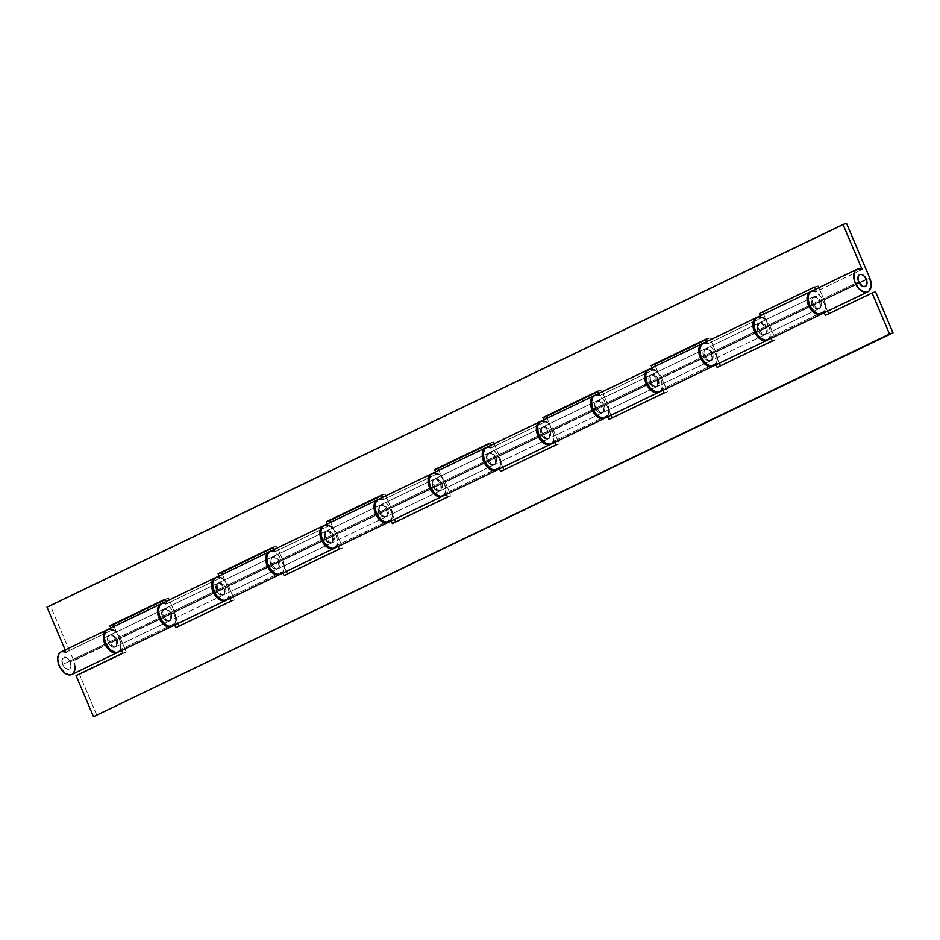 <?xml version="1.0" encoding="UTF-8"?>
<svg xmlns="http://www.w3.org/2000/svg" width="940" height="940" viewBox="0 0 940 940"><rect width="100%" height="100%" fill="white"/><g stroke="black" fill="none" stroke-linecap="round" stroke-linejoin="round"><path stroke-width="0.7" stroke-dasharray="4.7 3.53" d="M70.253 661.913L866.269 279.25L70.253 661.913A6.521 3.995 64.3 0 0 63.614 657.318A6.521 3.995 64.3 0 0 62.639 664.474A6.521 3.995 64.3 0 0 69.266 669.068A6.521 3.995 64.3 0 0 70.253 661.913L67.339 658.059L63.897 657.213L61.958 659.868L62.639 664.474L858.667 281.812L62.639 664.474L65.553 668.34L68.984 669.186L70.935 666.53L70.253 661.913A6.521 3.995 64.3 0 0 63.614 657.318A6.521 3.995 64.3 0 0 62.639 664.474L108.276 642.537A6.521 3.995 -115.7 0 1 109.252 635.381A6.521 3.995 -115.7 0 1 115.89 639.976L70.253 661.913L70.935 666.53L68.984 669.186L65.553 668.34L62.639 664.474L61.958 659.868L63.897 657.213L67.339 658.059L70.253 661.913L115.89 639.976A6.521 3.995 -115.7 0 1 114.903 647.131A6.521 3.995 -115.7 0 1 108.276 642.537L62.639 664.474A6.521 3.995 64.3 0 0 69.266 669.068A6.521 3.995 64.3 0 0 70.253 661.913M757.84 330.281A6.521 3.995 -115.7 0 1 758.815 323.125A6.521 3.995 -115.7 0 1 765.442 327.719L712.379 353.228A6.521 3.995 64.3 0 0 705.752 348.634A6.521 3.995 64.3 0 0 704.765 355.79L757.84 330.281L704.765 355.79L704.084 351.184L705.341 348.893L708.572 348.822L712.379 353.228L713.061 357.846L711.11 360.502L707.679 359.656L704.765 355.79A6.521 3.995 64.3 0 0 711.392 360.384A6.521 3.995 64.3 0 0 712.379 353.228L765.442 327.719A6.521 3.995 -115.7 0 1 764.467 334.875A6.521 3.995 -115.7 0 1 757.84 330.281L759.884 333.395L762.528 335.028L764.185 334.993L765.865 333.277L766.124 330.116L764.878 326.579L760.742 322.972L758.404 323.372L757.417 324.735L757.84 330.281M649.575 382.322A6.521 3.995 -115.7 0 1 650.55 375.166A6.521 3.995 -115.7 0 1 657.189 379.76L604.115 405.281A6.521 3.995 64.3 0 0 597.488 400.675A6.521 3.995 64.3 0 0 596.512 407.831L649.575 382.322L596.512 407.831L595.819 403.225L597.076 400.934L600.308 400.863L603.55 404.13L604.89 408.818L604.115 411.603L602.857 412.543L599.414 411.697L596.512 407.831A6.521 3.995 64.3 0 0 603.139 412.425A6.521 3.995 64.3 0 0 604.115 405.281L657.189 379.76A6.521 3.995 -115.7 0 1 656.202 386.916A6.521 3.995 -115.7 0 1 649.575 382.322L653.382 386.74L655.92 387.033L657.612 385.318L657.189 379.76L653.382 375.354L650.832 375.048L649.575 376L648.8 378.785L649.575 382.322M541.311 434.362A6.521 3.995 -115.7 0 1 542.298 427.207A6.521 3.995 -115.7 0 1 548.925 431.812L495.862 457.322A6.521 3.995 64.3 0 0 489.223 452.728A6.521 3.995 64.3 0 0 488.248 459.872L541.311 434.362L488.248 459.872L487.472 456.335L488.812 452.974L492.055 452.904L495.862 457.322L496.543 461.928L494.593 464.583L491.162 463.737L488.248 459.872A6.521 3.995 64.3 0 0 494.875 464.478A6.521 3.995 64.3 0 0 495.862 457.322L548.925 431.812A6.521 3.995 -115.7 0 1 547.949 438.968A6.521 3.995 -115.7 0 1 541.311 434.362L545.118 438.78L547.668 439.074L549.348 437.359L548.925 431.812L545.118 427.395L543.367 426.96L541.311 428.041L540.547 430.826L541.311 434.362M433.058 486.403A6.521 3.995 -115.7 0 1 434.033 479.259A6.521 3.995 -115.7 0 1 440.66 483.853L387.597 509.363A6.521 3.995 64.3 0 0 380.97 504.768A6.521 3.995 64.3 0 0 379.983 511.924L433.058 486.403L379.983 511.924L379.302 507.306L380.559 505.015L383.79 504.945L387.033 508.223L388.373 512.899L388.02 514.909L386.34 516.636L382.897 515.778L379.983 511.924A6.521 3.995 64.3 0 0 386.622 516.518A6.521 3.995 64.3 0 0 387.597 509.363L440.66 483.853A6.521 3.995 -115.7 0 1 439.685 491.009A6.521 3.995 -115.7 0 1 433.058 486.403L436.865 490.821L439.403 491.115L441.083 489.399L440.66 483.853L436.865 479.435L435.114 479.001L433.058 480.082L432.282 482.866L433.058 486.403M324.794 538.456A6.521 3.995 -115.7 0 1 325.781 531.3A6.521 3.995 -115.7 0 1 332.407 535.894L279.333 561.403A6.521 3.995 64.3 0 0 272.706 556.809A6.521 3.995 64.3 0 0 271.731 563.965L324.794 538.456L271.731 563.965L270.955 560.416L272.295 557.056L275.538 556.997L278.769 560.264L280.026 566.009L278.076 568.677L274.644 567.819L271.731 563.965A6.521 3.995 64.3 0 0 278.358 568.559A6.521 3.995 64.3 0 0 279.333 561.403L332.407 535.894A6.521 3.995 -115.7 0 1 331.421 543.05A6.521 3.995 -115.7 0 1 324.794 538.456L328.601 542.862L331.139 543.167L332.831 541.44L332.407 535.894L328.601 531.476L326.062 531.182L324.37 532.898L324.794 538.456M216.541 590.496A6.521 3.995 -115.7 0 1 217.516 583.341A6.521 3.995 -115.7 0 1 224.143 587.935L171.08 613.444A6.521 3.995 64.3 0 0 164.453 608.85A6.521 3.995 64.3 0 0 163.466 616.005L216.541 590.496L163.466 616.005L162.785 611.4L164.042 609.096L167.273 609.038L171.08 613.444L171.762 618.062L169.811 620.717L166.38 619.871L163.466 616.005A6.521 3.995 64.3 0 0 170.093 620.6A6.521 3.995 64.3 0 0 171.08 613.444L224.143 587.935A6.521 3.995 -115.7 0 1 223.168 595.091A6.521 3.995 -115.7 0 1 216.541 590.496L218.585 593.61L221.229 595.243L223.579 594.844L224.566 593.481L224.825 590.32L223.579 586.795L219.443 583.188L217.105 583.587L216.118 584.95L216.541 590.496M813.03 303.749L858.667 281.812L813.03 303.749A6.521 3.995 64.3 0 0 819.657 308.344A6.521 3.995 64.3 0 0 820.632 301.188A6.521 3.995 64.3 0 0 814.005 296.594A6.521 3.995 64.3 0 0 813.03 303.749L812.348 299.143L814.287 296.476L817.718 297.334L820.632 301.188L866.269 279.25L820.632 301.188L821.313 305.805L819.375 308.461L815.943 307.615L813.03 303.749M816.484 291.412L815.556 289.238L816.484 291.412L862.121 269.475L816.484 291.412A12.479 7.649 64.3 0 0 811.42 291.224M822.241 313.713A12.479 7.649 64.3 0 0 824.11 300.024L869.747 278.087L824.11 300.024L818.082 285.819L824.11 300.024L825.555 305.747M756.782 317.532A12.479 7.649 -115.7 0 1 761.294 317.943L708.22 343.453A12.479 7.649 64.3 0 0 703.167 343.264M713.977 365.766A12.479 7.649 64.3 0 0 715.857 352.065L768.92 326.556A12.479 7.649 -115.7 0 1 767.557 339.963M648.518 369.573A12.479 7.649 -115.7 0 1 653.03 369.984L599.967 395.493A12.479 7.649 64.3 0 0 594.903 395.305M605.724 417.806A12.479 7.649 64.3 0 0 607.593 404.106L660.667 378.597A12.479 7.649 -115.7 0 1 659.304 392.004M540.265 421.613A12.479 7.649 -115.7 0 1 544.777 422.025L491.702 447.546A12.479 7.649 64.3 0 0 486.65 447.346M497.46 469.847A12.479 7.649 64.3 0 0 499.34 456.147L552.403 430.637A12.479 7.649 -115.7 0 1 551.04 444.044M432.001 473.666A12.479 7.649 -115.7 0 1 436.512 474.077L383.45 499.587A12.479 7.649 64.3 0 0 378.385 499.399M389.195 521.888A12.479 7.649 64.3 0 0 391.075 508.188L444.138 482.678A12.479 7.649 -115.7 0 1 442.787 496.085M323.736 525.707A12.479 7.649 -115.7 0 1 328.26 526.118L275.185 551.627A12.479 7.649 64.3 0 0 270.121 551.439M280.942 573.929A12.479 7.649 64.3 0 0 282.811 560.24L335.886 534.719A12.479 7.649 -115.7 0 1 334.522 548.126M215.483 577.748A12.479 7.649 -115.7 0 1 219.995 578.159L166.932 603.668A12.479 7.649 64.3 0 0 161.868 603.48M172.678 625.97A12.479 7.649 64.3 0 0 174.558 612.281L227.621 586.772A12.479 7.649 -115.7 0 1 226.258 600.178M65.177 649.963L66.094 652.137L65.177 649.963M61.993 651.608L60.818 652.066M70.758 674.814L72.991 673.675M75.165 666.472L73.731 660.75L50.478 605.983L47 607.146L846.505 223.309L50.478 605.983L73.731 660.75L119.368 638.812A12.479 7.649 -115.7 0 1 118.005 652.219M756.019 317.861L758.486 317.274L761.294 317.943L760.366 315.77L761.294 317.943L708.22 343.453L707.303 341.279L708.22 343.453M647.754 369.913L650.221 369.314L653.03 369.984L652.113 367.81L653.03 369.984L599.967 395.493L599.038 393.32L599.967 395.493M539.501 421.954L541.969 421.367L544.777 422.025L543.849 419.851L544.777 422.025L491.702 447.546L490.786 445.36L491.702 447.546M431.237 473.995L433.704 473.407L436.512 474.077L435.584 471.892L436.512 474.077L383.45 499.587L382.521 497.401L383.45 499.587M322.972 526.036L325.452 525.448L328.26 526.118L327.332 523.933L328.26 526.118L275.185 551.627L274.257 549.442L275.185 551.627M214.72 578.077L217.187 577.489L219.995 578.159L219.067 575.973L219.995 578.159L166.932 603.668L166.004 601.494L166.932 603.668M107.219 629.788A12.479 7.649 -115.7 0 1 111.731 630.2L110.814 628.026L111.731 630.2L66.094 652.137A12.479 7.649 64.3 0 0 61.041 651.949M106.455 630.117L108.923 629.53L111.731 630.2L66.094 652.137M71.851 674.45A12.479 7.649 64.3 0 0 73.731 660.75L119.368 638.812L114.116 626.439L119.368 638.812L120.802 644.534L120.156 649.47L117.594 652.454M175.992 618.003L174.558 612.281L168.53 598.075L165.229 599.661L168.53 598.075L174.558 612.281L227.621 586.772L222.369 574.387L228.326 588.675L229.066 592.494L228.42 597.429L225.847 600.413M284.256 565.962L282.811 560.24L276.783 546.034L273.481 547.62L276.783 546.034L282.811 560.24L335.886 534.719L330.633 522.346L335.886 534.719L337.319 540.441L336.673 545.388L334.111 548.373M392.509 513.91L391.075 508.188L385.048 493.982L381.746 495.568L385.048 493.982L391.075 508.188L444.138 482.678L438.886 470.305L444.138 482.678L445.584 488.401L444.937 493.347L442.364 496.332M500.773 461.869L499.34 456.147L493.3 441.941L489.998 443.527L493.3 441.941L499.34 456.147L552.403 430.637L547.151 418.265L553.59 434.468L553.202 441.306L550.629 444.279M609.026 409.828L607.593 404.106L601.565 389.9L598.263 391.487L601.565 389.9L607.593 404.106L660.667 378.597L655.415 366.224L660.667 378.597L662.101 384.319L661.455 389.254L658.893 392.238M717.291 357.788L715.857 352.065L709.829 337.86L706.527 339.446L709.829 337.86L715.857 352.065L768.92 326.556L763.668 314.183L770.107 330.387L769.719 337.213L767.146 340.198M814.78 287.405L818.082 285.819L814.78 287.405M168.53 598.075L165.052 599.238L168.53 598.075M164.124 602.998L161.645 603.586M171.597 626.346L172.784 625.923M174.687 624.195L176.015 619.801M115.89 639.976L113.834 636.862L111.19 635.229L108.84 635.628L107.853 636.991L108.276 642.537L110.333 645.651L112.976 647.284L114.621 647.249L116.313 645.533L115.89 639.976M276.783 546.034L273.305 547.197L276.783 546.034M272.377 550.957L269.909 551.545M279.85 574.305L281.037 573.882M282.94 572.154L284.268 567.76M385.048 493.982L381.57 495.157L385.048 493.982M380.641 498.917L378.162 499.504M388.114 522.252L389.301 521.841M391.204 520.114L392.532 515.707M493.3 441.941L489.822 443.116L493.3 441.941M488.894 446.876L486.427 447.464M496.367 470.212L497.565 469.8M499.469 468.073L500.797 463.667M601.565 389.9L598.087 391.075L601.565 389.9M597.159 394.835L594.691 395.423M604.632 418.171L605.818 417.748M607.722 416.032L609.05 411.626M709.829 337.86L706.351 339.023L709.829 337.86M705.411 342.783L702.944 343.382M712.884 366.13L714.083 365.707M715.986 363.991L717.314 359.585M814.604 286.982L818.082 285.819L814.604 286.982M813.676 290.742L811.208 291.329M821.149 314.089L822.336 313.666M824.239 311.939L825.567 307.545M811.96 304.255A6.521 3.995 -115.7 0 1 812.947 297.099A6.521 3.995 -115.7 0 1 819.574 301.705L766.511 327.214A6.521 3.995 64.3 0 0 759.873 322.62A6.521 3.995 64.3 0 0 758.897 329.776L811.96 304.255L814.874 308.12L818.317 308.966L820.256 306.311L819.574 301.705L816.66 297.839L813.229 296.993L811.279 299.649L811.96 304.255L758.897 329.776L758.122 326.227L759.461 322.866L762.704 322.796L765.936 326.062L767.275 330.751L765.936 334.111L762.704 334.182L758.897 329.776A6.521 3.995 64.3 0 0 765.524 334.37A6.521 3.995 64.3 0 0 766.511 327.214L819.574 301.705A6.521 3.995 -115.7 0 1 818.599 308.861A6.521 3.995 -115.7 0 1 811.96 304.255M162.409 616.511A6.521 3.995 -115.7 0 1 163.384 609.355A6.521 3.995 -115.7 0 1 170.011 613.961L116.948 639.47A6.521 3.995 64.3 0 0 110.321 634.876A6.521 3.995 64.3 0 0 109.334 642.032L162.409 616.511L165.322 620.377L168.754 621.223L170.704 618.567L170.011 613.961L167.108 610.095L163.666 609.249L161.727 611.905L162.409 616.511L109.334 642.032A6.521 3.995 64.3 0 0 115.973 646.626A6.521 3.995 64.3 0 0 116.948 639.47L170.011 613.961A6.521 3.995 -115.7 0 1 169.036 621.117A6.521 3.995 -115.7 0 1 162.409 616.511M270.661 564.47A6.521 3.995 -115.7 0 1 271.648 557.314A6.521 3.995 -115.7 0 1 278.275 561.92L225.212 587.43A6.521 3.995 64.3 0 0 218.574 582.823A6.521 3.995 64.3 0 0 217.598 589.979L270.661 564.47L273.575 568.336L277.018 569.182L278.957 566.526L278.275 561.92L275.361 558.054L271.93 557.209L269.98 559.864L270.661 564.47L217.598 589.979A6.521 3.995 64.3 0 0 224.225 594.585A6.521 3.995 64.3 0 0 225.212 587.43L278.275 561.92A6.521 3.995 -115.7 0 1 277.3 569.064A6.521 3.995 -115.7 0 1 270.661 564.47M378.926 512.429A6.521 3.995 -115.7 0 1 379.901 505.274A6.521 3.995 -115.7 0 1 386.54 509.868L333.465 535.389A6.521 3.995 64.3 0 0 326.838 530.783A6.521 3.995 64.3 0 0 325.863 537.938L378.926 512.429L381.84 516.295L385.271 517.141L387.221 514.486L386.54 509.868L383.626 506.014L380.183 505.156L378.244 507.823L378.926 512.429L325.863 537.938A6.521 3.995 64.3 0 0 332.49 542.533A6.521 3.995 64.3 0 0 333.465 535.389L386.54 509.868A6.521 3.995 -115.7 0 1 385.553 517.024A6.521 3.995 -115.7 0 1 378.926 512.429M487.19 460.389A6.521 3.995 -115.7 0 1 488.166 453.233A6.521 3.995 -115.7 0 1 494.793 457.827L441.73 483.336A6.521 3.995 64.3 0 0 435.103 478.742A6.521 3.995 64.3 0 0 434.115 485.898L487.19 460.389L490.104 464.243L493.535 465.1L495.474 462.445L494.793 457.827L491.879 453.973L488.447 453.115L486.497 455.782L487.19 460.389L434.115 485.898A6.521 3.995 64.3 0 0 440.743 490.492A6.521 3.995 64.3 0 0 441.73 483.336L494.793 457.827A6.521 3.995 -115.7 0 1 493.817 464.983A6.521 3.995 -115.7 0 1 487.19 460.389M595.443 408.348A6.521 3.995 -115.7 0 1 596.43 401.192A6.521 3.995 -115.7 0 1 603.057 405.786L549.982 431.296A6.521 3.995 64.3 0 0 543.355 426.701A6.521 3.995 64.3 0 0 542.38 433.857L595.443 408.348L598.357 412.202L601.788 413.06L603.739 410.392L603.057 405.786L600.143 401.921L596.712 401.075L594.762 403.73L595.443 408.348L542.38 433.857A6.521 3.995 64.3 0 0 549.007 438.451A6.521 3.995 64.3 0 0 549.982 431.296L603.057 405.786A6.521 3.995 -115.7 0 1 602.07 412.942A6.521 3.995 -115.7 0 1 595.443 408.348M703.707 356.307A6.521 3.995 -115.7 0 1 704.683 349.151A6.521 3.995 -115.7 0 1 711.31 353.745L658.247 379.255A6.521 3.995 64.3 0 0 651.62 374.661A6.521 3.995 64.3 0 0 650.633 381.816L703.707 356.307L706.621 360.161L710.053 361.019L712.003 358.352L711.31 353.745L708.408 349.88L704.965 349.034L703.026 351.689L703.707 356.307L650.633 381.816A6.521 3.995 64.3 0 0 657.272 386.411A6.521 3.995 64.3 0 0 658.247 379.255L711.31 353.745A6.521 3.995 -115.7 0 1 710.334 360.901A6.521 3.995 -115.7 0 1 703.707 356.307M161.351 603.762A12.479 7.649 -115.7 0 1 173.489 612.786L120.426 638.295A12.479 7.649 64.3 0 0 107.736 629.495M118.546 651.996A12.479 7.649 64.3 0 0 121.096 649.246L174.17 623.737A12.479 7.649 -115.7 0 1 172.138 626.193M269.615 551.721A12.479 7.649 -115.7 0 1 281.753 560.745L228.69 586.255A12.479 7.649 64.3 0 0 216 577.454M226.81 599.955A12.479 7.649 64.3 0 0 229.36 597.206L282.423 571.696A12.479 7.649 -115.7 0 1 280.39 574.152M377.868 499.68A12.479 7.649 -115.7 0 1 390.018 508.704L336.943 534.214A12.479 7.649 64.3 0 0 324.253 525.413M335.075 547.914A12.479 7.649 64.3 0 0 337.613 545.165L390.688 519.655A12.479 7.649 -115.7 0 1 388.655 522.111M594.386 395.599A12.479 7.649 -115.7 0 1 606.535 404.611L553.46 430.132A12.479 7.649 64.3 0 0 540.77 421.332M551.592 443.821A12.479 7.649 64.3 0 0 554.142 441.072L607.205 415.562A12.479 7.649 -115.7 0 1 605.172 418.03M702.65 343.558A12.479 7.649 -115.7 0 1 714.788 352.571L661.725 378.08A12.479 7.649 64.3 0 0 649.035 369.291M659.845 391.78A12.479 7.649 64.3 0 0 662.394 389.031L715.469 363.522A12.479 7.649 -115.7 0 1 713.437 365.977M810.914 291.506A12.479 7.649 -115.7 0 1 823.052 300.53L769.989 326.039A12.479 7.649 64.3 0 0 757.299 317.238M768.109 339.74A12.479 7.649 64.3 0 0 770.659 336.99L823.722 311.481A12.479 7.649 -115.7 0 1 821.689 313.937M96.973 715.516L79.536 674.438L76.058 675.613L79.536 674.438L96.973 715.516M875.563 291.776L825.391 315.394L875.563 291.776M810.386 291.729L814.287 291.506L819.88 295.395L822.159 298.685L827.564 311.152L823.052 300.53L769.989 326.039L775.794 339.74L717.126 367.434L775.794 339.74L769.084 324.194L764.091 318.425M702.121 343.77L704.636 343.312L707.468 344.111L711.615 347.436L713.895 350.726L719.3 363.204L714.788 352.571L661.725 378.08L667.541 391.78L608.861 419.475L667.541 391.78L660.832 376.247L655.838 370.466M593.857 395.811L596.383 395.352L599.203 396.151L603.363 399.477L605.642 402.778L611.047 415.245L606.535 404.611L553.46 430.132L559.277 443.821L500.609 471.516L559.277 443.821L552.567 428.288L547.573 422.507M486.133 447.64A12.479 7.649 -115.7 0 1 498.271 456.664L502.782 467.286L498.271 456.664L445.207 482.173L451.012 495.862L392.344 523.568L451.012 495.862L445.207 482.173A12.479 7.649 64.3 0 0 432.518 473.372M377.339 499.892L379.866 499.434L382.686 500.233L386.845 503.57L390.018 508.704L394.53 519.327L390.018 508.704L336.943 534.214L342.759 547.903L284.091 575.609L342.759 547.903L336.05 532.369L331.056 526.6M269.087 551.933L271.601 551.475L274.433 552.274L278.581 555.611L280.86 558.901L286.265 571.367L281.753 560.745L228.69 586.255L234.495 599.943L175.827 627.65L234.495 599.943L227.786 584.41L222.792 578.64M160.822 603.985L164.735 603.762L170.316 607.651L172.596 610.941L178.001 623.408L173.489 612.786L120.426 638.295L126.242 651.996L79.536 674.438L126.242 651.996L122.764 653.159L126.242 651.996L119.533 636.451L114.539 630.681M485.604 447.851L488.119 447.393L492.384 449.038L495.098 451.517L498.271 456.664L445.207 482.173L443.245 478.601L439.309 474.547M443.328 495.862A12.479 7.649 64.3 0 0 445.877 493.124L498.94 467.603A12.479 7.649 -115.7 0 1 496.907 470.071M121.096 649.246L121.636 650.515L121.096 649.246L174.17 623.737L174.699 625.006L174.17 623.737L171.48 626.545M229.36 597.206L229.9 598.475L229.36 597.206L282.423 571.696L282.964 572.954L282.423 571.696L279.744 574.505M337.613 545.165L338.153 546.422L337.613 545.165L390.688 519.655L391.228 520.913L390.688 519.655L387.997 522.464M445.877 493.124L446.418 494.381L445.877 493.124L498.94 467.603L499.481 468.872L498.94 467.603L496.261 470.423M554.142 441.072L554.671 442.341L554.142 441.072L607.205 415.562L607.745 416.831L607.205 415.562L604.526 418.37M662.394 389.031L662.935 390.3L662.394 389.031L715.469 363.522L715.998 364.791L715.469 363.522L712.779 366.33M770.659 336.99L771.188 338.259L770.659 336.99L823.722 311.481L824.263 312.75L823.722 311.481L821.043 314.289M772.316 340.903L775.794 339.74L772.316 340.903M664.063 392.944L667.541 391.78L664.063 392.944M658.247 379.255L658.67 384.801L657.683 386.164L655.333 386.563L652.689 384.93L650.633 381.816L650.21 376.259L651.902 374.543L654.44 374.837L658.247 379.255M555.798 444.984L559.277 443.821L555.798 444.984M549.982 431.296L550.405 436.841L549.418 438.204L547.08 438.604L542.944 434.997L541.698 431.46L541.957 428.311L542.944 426.948L545.294 426.548L547.938 428.182L549.982 431.296M447.534 497.037L451.012 495.862L447.534 497.037M441.73 483.336L442.493 486.885L441.73 489.67L440.461 490.61L437.923 490.316L434.115 485.898L433.693 480.352L435.385 478.625L437.923 478.93L441.73 483.336M339.281 549.077L342.759 547.903L339.281 549.077M333.465 535.389L334.24 538.926L333.465 541.71L331.409 542.791L329.658 542.356L325.863 537.938L325.44 532.393L327.12 530.677L329.658 530.971L333.465 535.389M231.017 601.118L234.495 599.943L231.017 601.118M225.212 587.43L225.976 590.966L225.212 593.751L223.156 594.832L221.405 594.397L217.598 589.979L217.175 584.433L218.856 582.718L221.405 583.012L225.212 587.43M116.948 639.47L117.723 643.007L116.948 645.792L114.892 646.873L113.141 646.438L109.334 642.032L108.911 636.474L110.603 634.759L113.141 635.052L116.948 639.47M114.903 647.131L819.657 308.344M109.252 635.381L103.377 638.201M104.446 637.696L157.509 612.187M158.566 611.67L211.641 586.161M212.699 585.655L265.773 560.146M266.831 559.629L319.906 534.12M320.963 533.615L374.026 508.105M375.095 507.588L428.158 482.079M429.216 481.574L482.291 456.053M483.348 455.548L536.423 430.038M537.48 429.521L590.555 404.012M591.613 403.507L644.675 377.998M645.745 377.481L698.808 351.971M699.865 351.466L752.94 325.945M753.998 325.44L807.072 299.93M808.13 299.413L814.005 296.594M758.815 323.125L705.752 348.634M650.55 375.166L597.488 400.675M542.298 427.207L489.223 452.728M434.033 479.259L380.97 504.768M325.781 531.3L272.706 556.809M217.516 583.341L164.453 608.85M223.168 595.091L170.093 620.6M331.421 543.05L278.358 568.559M439.685 491.009L386.622 516.518M547.949 438.968L494.875 464.478M656.202 386.916L603.139 412.425M764.467 334.875L711.392 360.384M812.947 297.099L759.873 322.62M163.384 609.355L110.321 634.876M271.648 557.314L218.574 582.823M379.901 505.274L326.838 530.783M488.166 453.233L435.103 478.742M596.43 401.192L543.355 426.701M704.683 349.151L651.62 374.661M710.334 360.901L657.272 386.411M602.07 412.942L549.007 438.451M493.817 464.983L440.743 490.492M385.553 517.024L332.49 542.533M277.3 569.064L224.225 594.585M169.036 621.117L115.973 646.626M818.599 308.861L765.524 334.37"/><path stroke-width="1.41" d="M866.269 279.25A6.521 3.995 -115.7 0 1 865.293 286.406A6.521 3.995 -115.7 0 1 858.667 281.812A6.521 3.995 -115.7 0 1 859.642 274.656A6.521 3.995 -115.7 0 1 866.269 279.25L864.224 276.137L861.581 274.504L859.924 274.539L858.244 276.254L857.985 279.415L859.231 282.952L863.366 286.559L865.705 286.159L866.704 284.796L866.269 279.25A6.521 3.995 -115.7 0 1 865.293 286.406A6.521 3.995 -115.7 0 1 858.667 281.812A6.521 3.995 -115.7 0 1 859.642 274.656A6.521 3.995 -115.7 0 1 866.269 279.25L866.704 284.796L865.705 286.159L863.366 286.559L859.231 282.952L857.985 279.415L858.244 276.254L859.924 274.539L861.581 274.504L864.224 276.137L866.269 279.25M857.068 269.287L811.42 291.224A12.479 7.649 64.3 0 0 809.939 305.782A12.479 7.649 64.3 0 0 822.241 313.713L867.879 291.776A12.479 7.649 -115.7 0 1 855.576 283.845A12.479 7.649 -115.7 0 1 857.068 269.287A12.479 7.649 -115.7 0 1 862.121 269.475L859.313 268.805L856.845 269.392L854.977 271.178L853.908 273.963L854.554 281.272L858.49 288.274L864.095 292.034L866.786 292.14L869.018 291.012L871.204 285.607L869.747 278.087A12.479 7.649 -115.7 0 1 867.879 291.776M767.557 339.963A12.479 7.649 -115.7 0 1 767.052 340.245A12.479 7.649 -115.7 0 1 754.75 332.313A12.479 7.649 -115.7 0 1 756.23 317.755A12.479 7.649 -115.7 0 1 756.782 317.532M756.23 317.755L703.167 343.264A12.479 7.649 64.3 0 0 701.675 357.823A12.479 7.649 64.3 0 0 713.977 365.766L767.052 340.245M659.304 392.004A12.479 7.649 -115.7 0 1 658.787 392.297A12.479 7.649 -115.7 0 1 646.485 384.354A12.479 7.649 -115.7 0 1 647.977 369.796A12.479 7.649 -115.7 0 1 648.518 369.573M647.977 369.796L594.903 395.305A12.479 7.649 64.3 0 0 593.422 409.863A12.479 7.649 64.3 0 0 605.724 417.806L658.787 392.297M551.04 444.044A12.479 7.649 -115.7 0 1 550.523 444.338A12.479 7.649 -115.7 0 1 538.232 436.395A12.479 7.649 -115.7 0 1 539.713 421.837A12.479 7.649 -115.7 0 1 540.265 421.613M539.713 421.837L486.65 447.346A12.479 7.649 64.3 0 0 485.157 461.916A12.479 7.649 64.3 0 0 497.46 469.847L550.523 444.338M442.787 496.085A12.479 7.649 -115.7 0 1 442.27 496.379A12.479 7.649 -115.7 0 1 429.968 488.447A12.479 7.649 -115.7 0 1 431.448 473.878A12.479 7.649 -115.7 0 1 432.001 473.666M431.448 473.878L378.385 499.399A12.479 7.649 64.3 0 0 376.905 513.957A12.479 7.649 64.3 0 0 389.195 521.888L442.27 496.379M334.522 548.126A12.479 7.649 -115.7 0 1 334.005 548.42A12.479 7.649 -115.7 0 1 321.715 540.488A12.479 7.649 -115.7 0 1 323.196 525.93A12.479 7.649 -115.7 0 1 323.736 525.707M323.196 525.93L270.121 551.439A12.479 7.649 64.3 0 0 268.64 565.998A12.479 7.649 64.3 0 0 280.942 573.929L334.005 548.42M226.258 600.178A12.479 7.649 -115.7 0 1 225.753 600.46A12.479 7.649 -115.7 0 1 213.451 592.529A12.479 7.649 -115.7 0 1 214.931 577.971A12.479 7.649 -115.7 0 1 215.483 577.748M214.931 577.971L161.868 603.48A12.479 7.649 64.3 0 0 160.376 618.038A12.479 7.649 64.3 0 0 172.678 625.97L225.753 600.46M846.505 223.309L843.027 224.484L862.121 269.475L843.027 224.484L47 607.146L65.177 649.963L47 607.146L843.027 224.484L846.505 223.309L869.747 278.087L846.505 223.309M66.094 652.137L61.993 651.608M60.818 652.066L58.95 653.841L57.693 658.306L58.527 663.934L60.16 667.682L65.201 673.369L69.454 674.92L71.945 674.391M72.991 673.675L74.965 669.926L75.141 666.249M759.414 313.514L760.366 315.77L759.414 313.514L814.604 286.982L759.414 313.514M707.303 341.279L706.351 339.023L651.15 365.554L652.113 367.81L651.15 365.554L706.527 339.446L654.628 364.391L655.415 366.224L654.628 364.391L651.15 365.554L706.351 339.023L707.303 341.279M599.038 393.32L598.087 391.075L542.897 417.607L543.849 419.851L542.897 417.607L598.263 391.487L546.375 416.432L547.151 418.265L546.375 416.432L542.897 417.607L598.087 391.075L599.038 393.32M490.786 445.36L489.822 443.116L434.632 469.647L435.584 471.892L434.632 469.647L489.998 443.527L438.111 468.473L438.886 470.305L438.111 468.473L434.632 469.647L489.822 443.116L490.786 445.36M382.521 497.401L381.57 495.157L326.38 521.688L327.332 523.933L326.38 521.688L381.746 495.568L329.858 520.513L330.633 522.346L329.858 520.513L326.38 521.688L381.57 495.157L382.521 497.401M274.257 549.442L273.305 547.197L218.115 573.729L219.067 575.973L218.115 573.729L273.481 547.62L221.593 572.566L222.369 574.387L221.593 572.566L218.115 573.729L273.305 547.197L274.257 549.442M166.004 601.494L165.052 599.238L109.851 625.77L110.814 628.026L109.851 625.77L165.229 599.661L113.34 624.607L114.116 626.439L113.34 624.607L109.851 625.77L165.052 599.238L166.004 601.494M815.556 289.238L814.604 286.982L815.556 289.238M118.005 652.219A12.479 7.649 -115.7 0 1 117.488 652.501A12.479 7.649 -115.7 0 1 105.186 644.57A12.479 7.649 -115.7 0 1 106.678 630.011A12.479 7.649 -115.7 0 1 107.219 629.788M106.678 630.011L61.041 651.949A12.479 7.649 64.3 0 0 59.549 666.507A12.479 7.649 64.3 0 0 71.851 674.45L117.488 652.501M763.668 314.183L762.892 312.35L763.668 314.183M166.932 603.668L164.124 602.998M161.645 603.586L159.776 605.372L158.519 609.837L159.354 615.465L162.068 620.917L166.028 624.9L168.895 626.24L171.597 626.346L174.687 624.195M176.015 619.801L175.98 617.78M118.628 651.737L115.091 652.983L110.838 651.432L106.878 647.448L104.881 643.9L103.377 638.178L103.529 634.688L104.587 631.903L107.63 629.671M275.185 551.627L272.377 550.957M269.909 551.545L267.395 554.612L266.784 557.796L267.618 563.424L270.332 568.876L274.292 572.848L277.159 574.187L279.85 574.305L282.94 572.154M284.268 567.76L284.233 565.739M226.893 599.697L224.66 600.836L220.536 600.202L216.364 596.959L213.145 591.859L211.911 588.029L211.782 582.647L213.697 578.829L215.895 577.63M383.45 499.587L380.641 498.917M378.162 499.504L375.659 502.571L375.048 505.755L375.871 511.384L377.504 515.12L381.147 519.714L383.99 521.63L388.114 522.252L391.204 520.114M392.532 515.707L392.497 513.687M335.145 547.644L331.609 548.889L327.355 547.339L323.407 543.367L321.398 539.819L319.894 534.096L320.046 530.606L321.104 527.822L324.147 525.589M491.702 447.546L488.894 446.876M486.427 447.464L484.558 449.25L483.301 453.703L484.135 459.343L486.849 464.795L490.809 468.766L493.676 470.106L497.565 469.8L499.469 468.073M500.797 463.667L500.75 461.646M443.41 495.603L441.177 496.743L437.053 496.12L432.882 492.865L429.662 487.778L428.158 482.055L428.299 478.566L430.214 474.747L432.412 473.548M599.967 395.493L597.159 394.835M594.691 395.423L592.823 397.197L591.566 401.662L592.388 407.29L595.114 412.754L597.664 415.633L601.941 418.065L604.632 418.171L607.722 416.032M609.05 411.626L609.014 409.605M551.674 443.562L549.442 444.702L545.317 444.079L542.474 442.164L538.832 437.57L536.693 431.906L536.564 426.513L538.467 422.706L540.676 421.496M708.22 343.453L705.411 342.783M702.944 343.382L701.076 345.156L699.818 349.621L700.652 355.25L702.286 358.998L705.928 363.592L710.193 366.024L712.884 366.13L715.986 363.991M717.314 359.585L717.267 357.564M659.927 391.522L656.39 392.767L653.57 392.027L649.399 388.784L647.096 385.529L645.463 381.781L644.629 376.153L645.886 371.688L648.929 369.455M816.484 291.412L813.676 290.742M811.208 291.329L808.694 294.396L808.083 297.58L808.917 303.209L811.631 308.661L815.591 312.644L818.458 313.984L821.149 314.089L824.239 311.939M825.567 307.545L825.532 305.524M768.192 339.481L764.655 340.727L760.401 339.176L757.664 336.743L754.444 331.644L753.21 327.813L753.081 322.432L754.996 318.613L757.193 317.414M172.138 626.193A12.479 7.649 -115.7 0 1 171.621 626.486A12.479 7.649 -115.7 0 1 159.318 618.543A12.479 7.649 -115.7 0 1 160.811 603.985A12.479 7.649 -115.7 0 1 161.351 603.762M114.539 630.681L110.274 629.036L107.759 629.495A12.479 7.649 64.3 0 0 106.255 644.064A12.479 7.649 64.3 0 0 118.546 651.996L171.621 626.486M280.39 574.152A12.479 7.649 -115.7 0 1 279.873 574.446A12.479 7.649 -115.7 0 1 267.583 566.503A12.479 7.649 -115.7 0 1 269.063 551.945A12.479 7.649 -115.7 0 1 269.615 551.721M222.792 578.64L219.925 577.231L216.012 577.454A12.479 7.649 64.3 0 0 214.508 592.012A12.479 7.649 64.3 0 0 226.81 599.955L279.873 574.446M388.655 522.111A12.479 7.649 -115.7 0 1 388.138 522.393A12.479 7.649 -115.7 0 1 375.836 514.462A12.479 7.649 -115.7 0 1 377.328 499.904A12.479 7.649 -115.7 0 1 377.868 499.68M389.078 521.806L386.787 522.816L382.627 521.994L378.491 518.586L376.235 515.249L374.684 511.489L374.003 505.896L375.401 501.561L377.339 499.892L324.253 525.413A12.479 7.649 64.3 0 0 322.772 539.971A12.479 7.649 64.3 0 0 335.075 547.914L388.138 522.393M605.172 418.03A12.479 7.649 -115.7 0 1 604.655 418.312A12.479 7.649 -115.7 0 1 592.353 410.38A12.479 7.649 -115.7 0 1 593.845 395.822A12.479 7.649 -115.7 0 1 594.386 395.599M605.595 417.713L603.304 418.735L599.144 417.901L595.008 414.493L592.764 411.168L590.743 405.481L590.52 401.815L591.918 397.479L593.857 395.811L540.77 421.332A12.479 7.649 64.3 0 0 539.29 435.89A12.479 7.649 64.3 0 0 551.592 443.821L604.655 418.312M713.437 365.977A12.479 7.649 -115.7 0 1 712.92 366.271A12.479 7.649 -115.7 0 1 700.617 358.34A12.479 7.649 -115.7 0 1 702.098 343.77A12.479 7.649 -115.7 0 1 702.65 343.558M713.86 365.672L710.241 366.729L707.397 365.86L704.577 363.839L701.017 359.127L699.008 353.44L698.784 349.774L699.489 346.66L702.121 343.77L649.035 369.291A12.479 7.649 64.3 0 0 647.554 383.849A12.479 7.649 64.3 0 0 659.845 391.78L712.92 366.271M821.689 313.937A12.479 7.649 -115.7 0 1 821.172 314.23A12.479 7.649 -115.7 0 1 808.882 306.287A12.479 7.649 -115.7 0 1 810.362 291.729A12.479 7.649 -115.7 0 1 810.914 291.506M764.091 318.425L759.826 316.78L757.311 317.238A12.479 7.649 64.3 0 0 755.807 331.808A12.479 7.649 64.3 0 0 768.109 339.74L821.172 314.23M875.563 291.776L872.085 292.939L889.522 334.017L893 332.854L875.563 291.776L872.085 292.939L889.522 334.017L893 332.854L93.495 716.691L893 332.854L875.563 291.776M76.058 675.613L93.495 716.691L889.522 334.017L93.495 716.691L76.058 675.613L122.764 653.159L121.636 650.515L122.764 653.159L76.058 675.613M828.692 313.807L827.564 311.152L828.692 313.807M720.428 365.848L719.3 363.204L720.428 365.848M612.163 417.889L611.047 415.245L612.163 417.889M503.911 469.93L502.782 467.286L503.911 469.93M395.646 521.982L394.53 519.327L395.646 521.982M287.393 574.023L286.265 571.367L287.393 574.023M179.129 626.064L178.001 623.408L179.129 626.064M496.907 470.071A12.479 7.649 -115.7 0 1 496.402 470.353A12.479 7.649 -115.7 0 1 484.1 462.421A12.479 7.649 -115.7 0 1 485.581 447.863A12.479 7.649 -115.7 0 1 486.133 447.64M439.309 474.547L435.055 472.902L432.529 473.361A12.479 7.649 64.3 0 0 431.025 487.93A12.479 7.649 64.3 0 0 443.328 495.862L496.402 470.353M174.699 625.006L175.827 627.65L231.017 601.118L229.9 598.475L231.017 601.118L175.827 627.65L174.699 625.006M282.964 572.954L284.091 575.609L339.281 549.077L338.153 546.422L339.281 549.077L284.091 575.609L282.964 572.954M391.228 520.913L392.344 523.568L447.534 497.037L446.418 494.381L447.534 497.037L392.344 523.568L391.228 520.913M499.481 468.872L500.609 471.516L555.798 444.984L554.671 442.341L555.798 444.984L500.609 471.516L499.481 468.872M607.745 416.831L608.861 419.475L664.063 392.944L662.935 390.3L664.063 392.944L608.861 419.475L607.745 416.831M715.998 364.791L717.126 367.434L772.316 340.903L771.188 338.259L772.316 340.903L717.126 367.434L715.998 364.791M824.263 312.75L825.391 315.394L872.085 292.939L825.391 315.394L824.263 312.75M822.112 313.631L818.493 314.688L815.661 313.819L811.525 310.412L808.4 305.23L807.037 299.507L807.284 296.077L809.317 292.411L811.584 291.341M702.121 343.77L703.32 343.382M810.362 291.729L757.299 317.238L755.372 318.895L754.209 321.598L754.197 326.909L756.207 332.596L758.462 335.921L761.165 338.459L765.43 340.198L769.049 339.14L770.659 336.99M593.857 395.811L595.067 395.423M655.838 370.466L650.257 368.891L647.108 370.947L645.709 375.283L647.073 382.78L650.198 387.962L655.768 391.957L659.716 391.839L662.394 389.031M497.331 469.765L495.039 470.776L490.88 469.953L486.744 466.534L484.5 463.209L482.49 457.522L482.502 452.211L484.547 448.545L486.803 447.464M547.573 422.507L543.308 420.862L539.736 422.013L537.692 425.679L538.138 432.917L540.747 438.428L546.07 443.422L550.241 444.244L552.52 443.234L554.142 441.072M377.339 499.892L378.55 499.504M485.581 447.863L432.518 473.372L430.591 475.029L429.192 479.365L429.416 483.031L430.555 486.873L433.681 492.055L437.817 495.462L440.649 496.32L444.268 495.274L445.877 493.124M280.813 573.846L278.522 574.857L274.363 574.035L270.226 570.627L267.101 565.445L265.738 559.723L265.985 556.292L267.136 553.601L270.285 551.557M331.056 526.6L326.791 524.943L324.277 525.401L322.326 527.07L320.94 531.405L321.621 536.999L324.218 542.509L329.552 547.503L332.384 548.361L334.934 547.973L337.613 545.165M172.561 625.887L168.942 626.945L166.11 626.075L163.278 624.054L159.718 619.343L157.709 613.644L157.72 608.333L159.765 604.667L162.021 603.598M269.063 551.945L216 577.454L214.073 579.111L212.675 583.446L212.898 587.112L214.908 592.811L217.163 596.136L221.3 599.544L224.131 600.402L227.75 599.356L229.36 597.206M160.811 603.985L107.736 629.495L105.809 631.151L104.41 635.499L104.646 639.165L105.773 642.995L108.899 648.177L111.602 650.715L115.867 652.454L118.416 652.055L121.096 649.246M103.377 638.201L104.446 637.696M157.509 612.187L158.566 611.67M211.641 586.161L212.699 585.655M265.773 560.146L266.831 559.629M319.906 534.12L320.963 533.615M374.026 508.105L375.095 507.588M428.158 482.079L429.216 481.574M482.291 456.053L483.348 455.548M536.423 430.038L537.48 429.521M590.555 404.012L591.613 403.507M644.675 377.998L645.745 377.481M698.808 351.971L699.865 351.466M752.94 325.945L753.998 325.44M807.072 299.93L808.13 299.413"/></g></svg>
